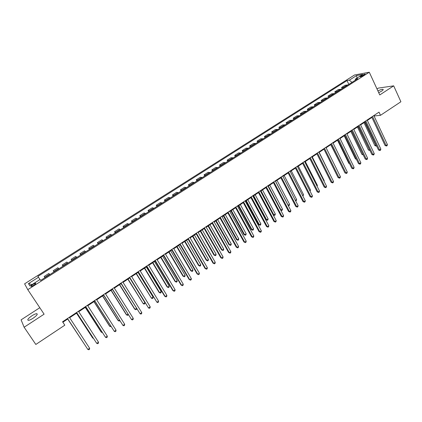 <?xml version="1.0" encoding="UTF-8"?>
<svg xmlns="http://www.w3.org/2000/svg" width="422" height="422" viewBox="0 0 422 422"><rect width="100%" height="100%" fill="white"/><g stroke="black" fill="none" stroke-linecap="round" stroke-linejoin="round"><path stroke-width="0.63" d="M33.101 318.23C36.772 315.619 37.975 314.1 36.719 313.673C35.617 313.746 34.018 314.448 31.919 315.783C28.242 318.378 27.034 319.902 28.285 320.351C29.387 320.272 30.996 319.565 33.101 318.23M378.713 92.666L381.593 91.131C383.113 90.102 383.556 89.49 382.918 89.306C381.878 89.253 380.211 89.802 377.917 90.941M33.67 285.356C35.522 284.085 36.144 283.378 35.532 283.231L33.064 284.349C31.212 285.615 30.59 286.322 31.196 286.48L33.67 285.356M39.8 307.712L21.1 319.844L24.117 327.229L35.823 344.457L64.809 325.188L62.889 322.218L67.81 318.958M354.496 75.005L24.603 283.827L27.778 289.661L369.287 72.231L354.496 75.005M369.287 72.231L379.763 94.945L393.689 85.851L378.297 88.108L376.999 88.947M374.034 115.992L380.491 115.322L379.014 112.141L62.561 321.78L64.809 325.188M361.944 75.28L360.05 76.904L363.268 75.58L365.157 73.955L361.944 75.28L362.329 76.108M351.99 82.353L349.342 80.154L347.016 80.565L37.901 276.378L40 279.528M349.342 80.154L356.574 75.564L362.704 74.43L355.387 79.083L355.224 80.296M38.492 277.243L28.485 283.589L29.857 285.979L40.037 279.506L40.66 280.419L357.809 78.65L355.387 79.083M393.689 85.851L400.9 101.755L380.491 115.322M24.117 327.229L44.104 314.174L27.778 289.661M69.651 317.74L76.888 312.939M78.74 311.71L85.893 306.973M87.755 305.739L94.813 301.06M96.685 299.815L103.659 295.194M105.547 293.944L112.431 289.381M114.33 288.126L121.13 283.616M123.039 282.35L129.754 277.898M131.675 276.626L138.31 272.232M140.236 270.956L146.787 266.609M148.729 265.327L155.196 261.039M157.148 259.746L163.536 255.51M165.498 254.213L171.807 250.024M173.774 248.722L180.015 244.591M181.987 243.278L188.149 239.195M190.132 237.881L196.219 233.851M198.208 232.527L204.222 228.545M206.221 227.215L212.16 223.28M214.17 221.951L220.036 218.063M222.051 216.723L227.848 212.883M229.874 211.543L235.597 207.751M237.628 206.4L243.283 202.655M245.324 201.299L250.911 197.601M252.957 196.241L258.475 192.585M260.532 191.224L265.981 187.611M268.044 186.244L273.43 182.673M275.503 181.302L280.82 177.773M282.898 176.401L288.152 172.915M290.236 171.532L295.426 168.093M297.515 166.711L302.648 163.309M304.742 161.921L309.811 158.561M311.911 157.169L316.922 153.851M319.027 152.453L323.975 149.172L335.485 172.371M326.09 147.774L330.975 144.535M333.095 143.127L337.922 139.93M340.048 138.522L344.821 135.357M346.947 133.948L351.663 130.82M353.794 129.406L358.457 126.32M360.594 124.901L365.199 121.852M367.34 120.428L371.887 117.416M374.082 115.406L374.282 115.828M62.588 321.764L62.889 322.218M347.016 80.565L348.815 84.374M347.928 84.938L345.064 85.27L341.572 87.491L342.115 88.636M45.017 277.644L44.157 276.457L44.959 277.681M44.157 276.457L48.883 273.456L49.775 274.616M54.153 271.837L53.225 270.697L54.016 271.921M53.225 270.697L57.904 267.722L58.869 268.83M63.21 266.071L62.208 264.99L62.994 266.208M62.208 264.99L66.855 262.041L67.889 263.096M72.188 260.358L71.123 259.33L71.898 260.543M71.123 259.33L75.723 256.402L76.825 257.409M81.087 254.698L79.958 253.712L80.723 254.93M79.958 253.712L84.521 250.816L85.687 251.77M89.918 249.08L88.715 248.147L89.475 249.36M88.715 248.147L93.246 245.272L94.475 246.179M98.669 243.515L97.403 242.629L98.157 243.837M97.403 242.629L101.892 239.775L103.19 240.635M107.346 237.992L106.022 237.153L106.766 238.361M106.022 237.153L110.474 234.326L111.835 235.138M115.955 232.517L114.562 231.725L115.301 232.933M114.562 231.725L118.978 228.919L120.402 229.684M124.49 227.083L123.039 226.34L123.767 227.548M123.039 226.34L127.418 223.56L128.9 224.282M132.956 221.703L131.442 221.001L132.165 222.204M131.442 221.001L135.784 218.243L137.329 218.918M141.349 216.359L139.777 215.705L140.489 216.908M139.777 215.705L144.081 212.968L145.685 213.601M149.673 211.063L148.043 210.451L148.75 211.654M148.043 210.451L152.316 207.74L153.977 208.326M157.933 205.809L156.245 205.245L156.942 206.442M156.245 205.245L160.481 202.549L162.196 203.098M166.12 200.603L164.374 200.075L165.071 201.273M164.374 200.075L168.578 197.406L170.351 197.907M174.244 195.433L172.445 194.948L173.131 196.14M172.445 194.948L176.612 192.3L178.443 192.764M182.299 190.306L180.447 189.863L181.122 191.055M180.447 189.863L184.583 187.236L186.466 187.658M190.296 185.221L188.386 184.82L189.056 186.007M188.386 184.82L192.49 182.214L194.426 182.594M198.224 180.178L196.262 179.819L196.926 181.001M196.262 179.819L200.334 177.229L202.317 177.572M206.089 175.177L204.074 174.85L204.733 176.037M204.074 174.85L208.115 172.287L210.151 172.587M213.891 170.214L211.828 169.929L212.477 171.11M211.828 169.929L215.832 167.381L217.921 167.645M221.629 165.287L219.519 165.039L220.163 166.221M219.519 165.039L223.491 162.517L225.633 162.744M229.31 160.402L227.147 160.191L227.785 161.373M227.147 160.191L231.092 157.686L233.276 157.875M236.927 155.554L234.716 155.386L235.349 156.562M234.716 155.386L238.63 152.896L240.867 153.049M244.486 150.744L242.228 150.612L242.856 151.783M242.228 150.612L246.11 148.143L248.394 148.259M251.987 145.975L249.682 145.875L250.299 147.046M249.682 145.875L253.538 143.427L255.864 143.506M259.43 141.238L257.077 141.175L257.689 142.346M257.077 141.175L260.901 138.748L263.275 138.791M266.815 136.543L264.415 136.512L265.021 137.683M264.415 136.512L268.213 134.101L270.629 134.117M274.142 131.88L271.699 131.886L272.301 133.051M271.699 131.886L275.466 129.496L277.929 129.47M281.411 127.254L278.926 127.296L279.522 128.457M278.926 127.296L282.661 124.923L285.166 124.865M288.627 122.665L286.1 122.739L286.686 123.899M286.1 122.739L289.808 120.381L292.356 120.291M295.785 118.113L293.216 118.213L293.802 119.373M293.216 118.213L296.898 115.876L299.488 115.755M302.891 113.592L300.279 113.729L300.86 114.884M300.279 113.729L303.935 111.408L306.567 111.255M309.943 109.103L307.29 109.272L307.865 110.427M307.29 109.272L310.919 106.966L313.588 106.787M316.943 104.651L314.253 104.851L314.817 106.001M314.253 104.851L317.85 102.567L320.562 102.351M323.885 100.23L321.158 100.462L321.717 101.612M321.158 100.462L324.729 98.194L327.477 97.946M330.779 95.847L328.01 96.105L328.569 97.255M328.01 96.105L331.555 93.853L334.345 93.578M337.626 91.495L334.815 91.785L335.369 92.93M334.815 91.785L338.333 89.548L341.161 89.242M344.415 87.175L341.572 87.491M357.001 78.054L356.574 75.564M28.485 283.589L32.025 284.602M371.687 116.989L385.059 145.495L386.104 145.479L372.505 116.451M387.412 144.588L387.085 145.664L386.557 146.017L386.104 145.479L387.412 144.588L373.839 115.57M386.557 146.017L385.059 145.495M363.986 122.654L374.857 145.611L376.287 145.305M364.756 122.143L376.308 146.128L374.857 145.611M376.588 145.938L376.308 146.128M364.993 121.425L378.497 149.979L379.531 149.979L365.795 120.898M380.85 149.077L380.523 150.153L379.995 150.512L379.531 149.979L380.85 149.077L367.14 120.006M379.995 150.512L378.497 149.979M358.252 125.893L371.887 154.494L372.906 154.505L359.038 125.376M374.235 153.597L373.913 154.674L373.38 155.038L372.906 154.505L374.235 153.597L360.393 124.474M373.38 155.038L371.887 154.494M351.457 130.393L365.225 159.047L366.238 159.068L352.228 129.886M367.573 158.155L367.256 159.231L366.723 159.595L366.238 159.068L367.573 158.155L353.594 128.979M366.723 159.595L365.225 159.047M357.439 126.996L368.411 149.989L369.656 149.815M358.194 126.495L369.867 150.512L368.411 149.989M350.84 131.363L361.923 154.405L362.973 154.362M351.584 130.873L363.11 154.642M363.247 154.927L361.923 154.405M344.199 135.768L355.382 158.846L356.205 158.862M356.453 159.374L355.382 158.846M344.61 134.929L358.515 163.636L359.512 163.667L345.365 134.428M360.863 162.744L360.546 163.82L360.008 164.19L359.512 163.667L360.863 162.744L346.742 133.521M360.008 164.19L358.515 163.636M337.505 140.204L348.799 163.319L349.358 163.34M349.522 163.678L348.799 163.319M337.716 139.497L351.758 168.251L352.739 168.299L338.449 139.012M354.1 167.37L353.789 168.447L353.246 168.816L352.739 168.299L354.1 167.37L339.837 138.089M353.246 168.816L351.758 168.251M330.764 144.672L342.453 167.84M342.537 168.009L342.168 167.829M330.764 144.102L344.948 172.909L345.919 172.962L331.486 143.628M347.285 172.028L346.984 173.104L346.436 173.479L345.919 172.962L347.285 172.028L332.884 142.699M346.436 173.479L344.948 172.909M323.758 148.744L338.085 177.599L339.045 177.667L324.465 148.275M340.422 176.723L340.121 177.799L339.573 178.174L339.045 177.667L340.422 176.723L325.874 147.341M339.573 178.174L338.085 177.599M330.874 176.185L319.174 152.358M316.706 153.418L331.17 182.325L332.114 182.404L317.391 152.959M333.507 181.449L333.211 182.526L332.657 182.905L332.114 182.404L333.507 181.449L318.81 152.02M332.657 182.905L331.17 182.325M323.88 180.943L324.238 180.7L312.275 156.926M324.238 180.7L324.07 181.323M309.595 158.129L324.207 187.083L325.135 187.173L310.265 157.686M326.538 186.218L326.248 187.294L325.689 187.674L325.135 187.173L326.538 186.218L311.694 156.736M325.689 187.674L324.207 187.083M316.832 185.738L317.402 185.348L305.322 161.536M317.402 185.348L317.144 186.345M302.426 162.876L317.186 191.883L318.104 191.984L303.08 162.444M319.512 191.018L319.227 192.094L318.668 192.479L318.104 191.984L319.512 191.018L304.526 161.489M318.668 192.479L317.186 191.883M309.727 190.565L310.518 190.027L298.322 166.178M310.518 190.027L310.059 191.208M295.205 167.661L310.112 196.715L311.014 196.831L295.843 167.239M312.438 195.861L312.159 196.937L311.589 197.322L311.014 196.831L312.438 195.861L297.294 166.273M311.589 197.322L310.112 196.715M302.569 195.433L303.582 194.748L291.264 170.852M303.582 194.748L302.901 196.077M287.931 172.482L302.985 201.584L303.872 201.716L288.548 172.07M305.306 200.735L305.032 201.811L304.462 202.201L303.872 201.716L305.306 200.735L290.014 171.1M304.462 202.201L302.985 201.584M295.358 200.339L296.592 199.495L284.154 175.563M296.592 199.495L296.334 200.545L295.653 200.914M280.593 177.34L295.801 206.495L296.677 206.638L281.194 176.939M298.122 205.651L297.853 206.727L297.278 207.118L296.677 206.638L298.122 205.651L282.671 175.963M297.278 207.118L295.801 206.495M275.555 181.265L288.136 205.245L289.555 204.285L276.99 180.31M288.062 205.234L288.732 205.72L288.247 205.588M289.555 204.285L289.297 205.335L288.732 205.72M273.203 182.235L288.564 211.443L289.423 211.596L273.783 181.85M290.879 210.604L290.616 211.675L290.035 212.076L289.423 211.596L290.879 210.604L275.271 180.864M290.035 212.076L288.564 211.443M268.323 186.06L281.036 210.077L282.46 209.112L269.774 185.094M280.625 210.003L281.643 210.546L280.72 210.188M282.46 209.112L282.212 210.161L281.643 210.546M265.749 187.173L281.274 216.428L282.112 216.597L266.319 186.798M283.579 215.595L283.326 216.665L282.74 217.066L282.112 216.597L283.579 215.595L267.817 185.807M282.74 217.066L281.274 216.428M261.039 190.886L273.873 214.946L275.313 213.97L262.5 189.916M273.113 214.793L274.495 215.41L273.124 214.814M275.313 213.97L275.065 215.02L274.495 215.41M258.243 192.147L273.92 221.45L274.748 221.634L258.786 191.783M276.225 220.622L275.972 221.698L275.381 222.099L274.748 221.634L276.225 220.622L260.3 190.786M275.381 222.099L273.92 221.45M253.184 196.093L265.876 219.677L266.662 219.851L268.107 218.87L255.173 194.774M253.696 195.75L266.662 219.851L267.295 220.31L265.876 219.677M268.107 218.87L267.87 219.915L267.295 220.31M250.673 197.158L266.514 226.514L267.321 226.709L251.201 196.81M268.814 225.691L268.566 226.767L267.97 227.173L267.321 226.709L268.814 225.691L252.725 195.803M267.97 227.173L266.514 226.514M245.804 200.983L258.623 224.609L259.393 224.794L260.849 223.802L247.783 199.669M246.3 200.656L259.393 224.794L260.036 225.248L258.623 224.609M260.849 223.802L260.617 224.852L260.036 225.248M243.046 202.217L259.045 231.62L259.841 231.826L243.552 201.88M261.339 230.802L261.102 231.873L260.501 232.285L259.841 231.826L261.339 230.802L245.087 200.861M260.501 232.285L259.045 231.62M238.367 205.915L251.312 229.573L252.066 229.774L253.538 228.777L240.34 204.607M238.847 205.598L252.066 229.774L252.725 230.222L251.312 229.573M253.538 228.777L253.311 229.826L252.725 230.222M235.355 207.307L251.517 236.763L252.298 236.985L235.84 206.986M253.812 235.951L253.58 237.022L252.973 237.438L252.298 236.985L253.812 235.951L237.391 205.962M252.973 237.438L251.517 236.763M230.871 210.879L243.948 234.579L244.686 234.796L246.168 233.788L232.838 209.576M231.33 210.578L244.686 234.796L245.356 235.239L243.948 234.579M246.168 233.788L245.947 234.832L245.356 235.239M227.606 212.445L243.932 241.943L244.697 242.186L228.07 212.134M246.221 241.141L245.994 242.212L245.382 242.629L244.697 242.186L246.221 241.141L229.631 211.1M245.382 242.629L243.932 241.943M223.317 215.885L236.526 239.627L237.248 239.854L238.741 238.836L225.279 214.587M223.76 215.595L237.248 239.854L237.929 240.292L236.526 239.627M238.741 238.836L238.525 239.886L237.929 240.292M219.788 217.62L236.288 247.171L237.032 247.424L220.237 217.325M238.572 246.374L238.351 247.445L237.734 247.867L237.032 247.424L238.572 246.374L221.808 216.286M237.734 247.867L236.288 247.171M215.705 220.933L229.046 244.707L229.753 244.95L231.256 243.927L217.657 219.635M216.127 220.653L229.753 244.95L230.449 245.382L229.046 244.707M231.256 243.927L231.045 244.971L230.449 245.382M211.913 222.842L228.582 252.44L229.31 252.704L212.335 222.558M230.86 251.649L230.644 252.72L230.027 253.142L229.31 252.704L230.86 251.649L213.922 221.508M230.027 253.142L228.582 252.44M208.035 226.018L221.508 249.829L222.199 250.088L223.713 249.054L209.982 224.726M208.436 225.749L222.199 250.088L222.906 250.515L221.508 249.829M223.713 249.054L223.512 250.104L222.906 250.515M203.968 228.102L220.811 257.747L221.524 258.032L204.375 227.833M223.085 256.961L222.874 258.032L222.252 258.459L221.524 258.032L223.085 256.961L205.973 226.778M222.252 258.459L220.811 257.747M200.302 231.14L213.912 254.993L214.587 255.263L216.111 254.223L202.238 229.858M200.682 230.887L214.587 255.263L215.304 255.685L213.912 254.993M216.111 254.223L215.916 255.273L215.304 255.685M195.961 233.403L212.983 263.101L213.674 263.397L196.346 233.15M215.252 262.32L215.046 263.391L214.418 263.824L213.674 263.397L215.252 262.32L197.955 232.084M214.418 263.824L212.983 263.101M192.506 236.309L206.252 260.2L206.912 260.479L208.452 259.435L194.436 235.028M192.87 236.067L206.912 260.479L207.645 260.896L206.252 260.2M208.452 259.435L208.262 260.479L207.645 260.896M187.89 238.752L205.087 268.498L205.762 268.809L188.254 238.514M207.35 267.722L207.155 268.793L206.516 269.225L205.762 268.809L207.35 267.722L189.879 237.438M206.516 269.225L205.087 268.498M184.651 241.516L198.54 265.443L199.179 265.739L200.73 264.684L186.571 240.239M184.994 241.289L199.179 265.739L199.922 266.15L198.54 265.443M200.73 264.684L200.545 265.728L199.922 266.15M179.751 244.143L197.127 273.936L197.786 274.263L180.094 243.921M199.384 273.171L199.195 274.237L198.556 274.675L197.786 274.263L199.384 273.171L181.729 242.835M198.556 274.675L197.127 273.936M176.734 246.764L190.76 270.729L191.382 271.04L192.944 269.98L178.643 245.498M177.05 246.553L191.382 271.04L192.142 271.446L190.76 270.729M192.944 269.98L192.77 271.024L192.142 271.446M171.548 249.581L189.103 279.417L189.742 279.765L171.865 249.37M191.356 278.662L191.171 279.728L190.528 280.171L189.742 279.765L191.356 278.662L173.516 248.278M168.747 252.055L182.921 276.057L183.523 276.384L185.1 275.313L170.652 250.795M169.048 251.855L183.523 276.384L184.298 276.785L184.931 276.357L185.1 275.313M163.272 255.062L181.017 284.945L181.634 285.309L163.567 254.867M183.259 284.196L183.085 285.261L182.436 285.71L181.634 285.309L183.259 284.196L165.229 253.764M160.703 257.388L175.019 281.427L175.605 281.769L177.193 280.688L162.597 256.133M160.977 257.204L175.605 281.769L176.391 282.165L177.029 281.732L177.193 280.688M154.932 260.59L172.862 290.521L173.458 290.9L155.201 260.411M175.098 289.777L174.93 290.842L174.275 291.291L173.458 290.9L175.098 289.777L156.878 259.298M152.59 262.764L167.054 286.839L167.618 287.203L169.222 286.111L154.478 261.513M152.843 262.595L167.618 287.203L168.425 287.588L169.064 287.15L169.222 286.111M146.518 266.161L164.638 296.144L165.213 296.539L146.761 265.997M166.869 295.405L166.706 296.471L166.046 296.924L165.213 296.539L166.869 295.405L148.454 264.879M144.414 268.186L159.025 292.298L159.574 292.673L161.188 291.576L146.292 266.941M144.646 268.033L159.574 292.673L160.392 293.053L161.035 292.615L161.188 291.576M138.036 271.784L156.905 302.221L138.258 271.636M158.572 301.081L158.419 302.147L157.754 302.6L156.905 302.221L158.572 301.081L139.962 270.507M136.169 273.651L151.461 298.19L153.086 297.083L138.036 272.412M136.375 273.509L151.461 298.19L152.289 298.565L152.943 298.122L153.086 297.083M129.48 277.449L148.523 307.954L129.675 277.317M150.206 306.805L150.058 307.865L149.388 308.324L148.523 307.954L150.206 306.805L131.395 276.178M127.855 279.158L143.28 303.75L144.92 302.637L129.712 277.929M128.04 279.037L143.28 303.75L144.129 304.12L144.783 303.676L144.92 302.637M120.85 283.167L140.072 313.731L121.024 283.051M141.771 312.57L141.628 313.636L140.953 314.095L140.072 313.731L141.771 312.57L122.76 281.901M119.479 284.713L134.544 308.936L135.035 309.358L136.501 308.361M119.637 284.607L135.035 309.358L135.895 309.722L136.559 309.273L136.644 308.593M112.152 288.928L131.548 319.559L112.294 288.833M133.262 318.388L133.13 319.449L132.445 319.918L131.548 319.559L133.262 318.388L114.045 287.672M111.028 290.315L126.252 314.569L126.721 315.012L127.966 314.163M111.165 290.22L126.721 315.012L127.597 315.366L128.293 314.685M103.374 294.741L122.955 325.436L103.495 294.661M124.68 324.26L124.559 325.315L123.868 325.789L122.955 325.436L124.68 324.26L105.263 293.496M102.509 295.959L117.891 320.256L118.339 320.709L119.363 320.018M102.62 295.885L118.339 320.709L119.231 321.058L119.785 320.683M94.528 300.606L114.288 331.365L94.618 300.543M116.029 330.173L115.913 331.233L115.217 331.708L114.288 331.365L116.029 330.173L96.401 299.362M93.916 301.651L109.462 325.984L109.889 326.459L110.685 325.916M94.006 301.593L109.889 326.459L111.113 326.586M85.597 306.52L105.547 337.342L85.666 306.477M107.304 336.144L107.193 337.199L106.497 337.679L105.547 337.342L107.304 336.144L87.46 305.285M85.255 307.395L100.963 331.761L101.364 332.251L101.929 331.871M85.318 307.353L101.364 332.251L102.361 332.541M76.593 312.486L96.733 343.371L76.635 312.459M98.5 342.158L98.405 343.213L97.698 343.698L96.733 343.371L98.5 342.158L78.445 311.257M76.519 313.182L92.392 337.584L92.777 338.096L93.104 337.874M76.556 313.161L92.777 338.096L93.389 338.307M89.628 348.229L89.538 349.284L88.82 349.769L87.839 349.448L67.525 318.494L87.839 349.448L89.628 348.229L69.35 317.281M67.71 319.021L84.2 343.925M67.72 319.016L84.279 344.041M343.872 87.122L347.38 84.891M337.083 91.437L340.617 89.19M330.247 95.783L333.807 93.52M323.363 100.162L326.95 97.883M316.421 104.577L320.034 102.277M309.426 109.024L313.071 106.708M302.384 113.502L306.055 111.171M295.284 118.018L298.982 115.665M288.131 122.57L291.855 120.196M280.92 127.154L284.676 124.764M273.656 131.769L277.444 129.364M266.34 136.427L270.154 134.001M258.96 141.117L262.806 138.674M251.528 145.848L255.4 143.385M244.037 150.612L247.941 148.127M236.484 155.412L240.419 152.912M228.872 160.255L232.838 157.733M221.202 165.134L225.2 162.591M213.469 170.05L217.499 167.487M205.678 175.009L209.734 172.424M197.818 180.004L201.911 177.398M189.9 185.042L194.025 182.415M181.914 190.116L186.076 187.473M173.864 195.238L178.058 192.569M165.751 200.397L169.982 197.707M157.57 205.598L161.832 202.887M149.325 210.847L153.624 208.109M141.006 216.133L145.342 213.379M132.624 221.466L136.992 218.686M124.168 226.841L128.573 224.04M115.644 232.264L120.085 229.441M107.046 237.728L111.529 234.88M98.379 243.246L102.894 240.371M89.638 248.806L94.19 245.905M80.818 254.413L85.413 251.491M71.93 260.068L76.561 257.119M62.962 265.77L67.631 262.795M53.916 271.52L58.626 268.524M44.79 277.323L49.548 274.3M361.047 76.672L360.752 76.039M37.226 314.427L36.719 313.673M383.139 89.791L382.918 89.306M35.754 283.568L35.532 283.231"/></g></svg>
